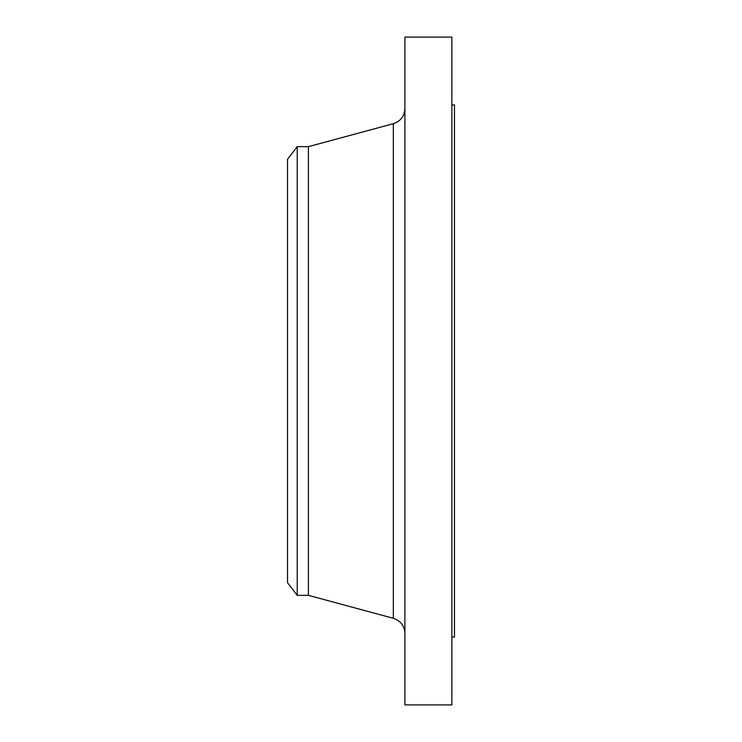 <?xml version="1.0" encoding="UTF-8"?>
<svg xmlns="http://www.w3.org/2000/svg" width="742" height="742" viewBox="0 0 742 742"><rect width="100%" height="100%" fill="white"/><g stroke="black" fill="none" stroke-linecap="round" stroke-linejoin="round"><path stroke-width="1.11" d="M297.217 595.344L297.217 146.656L287.525 159.289L287.525 582.711L297.217 595.344L308.394 595.344L393.343 618.299L393.343 123.701C400.597 121.261 404.455 116.225 404.909 108.592M297.217 146.656L308.394 146.656L308.394 595.344M404.909 371L404.909 704.9L451.869 704.9L451.869 37.1L404.909 37.1L404.909 371M451.869 104.919L454.475 104.919L454.475 637.081L451.869 637.081M308.394 146.666L393.343 123.701M393.343 618.299C400.597 620.739 404.455 625.775 404.909 633.408"/></g></svg>
